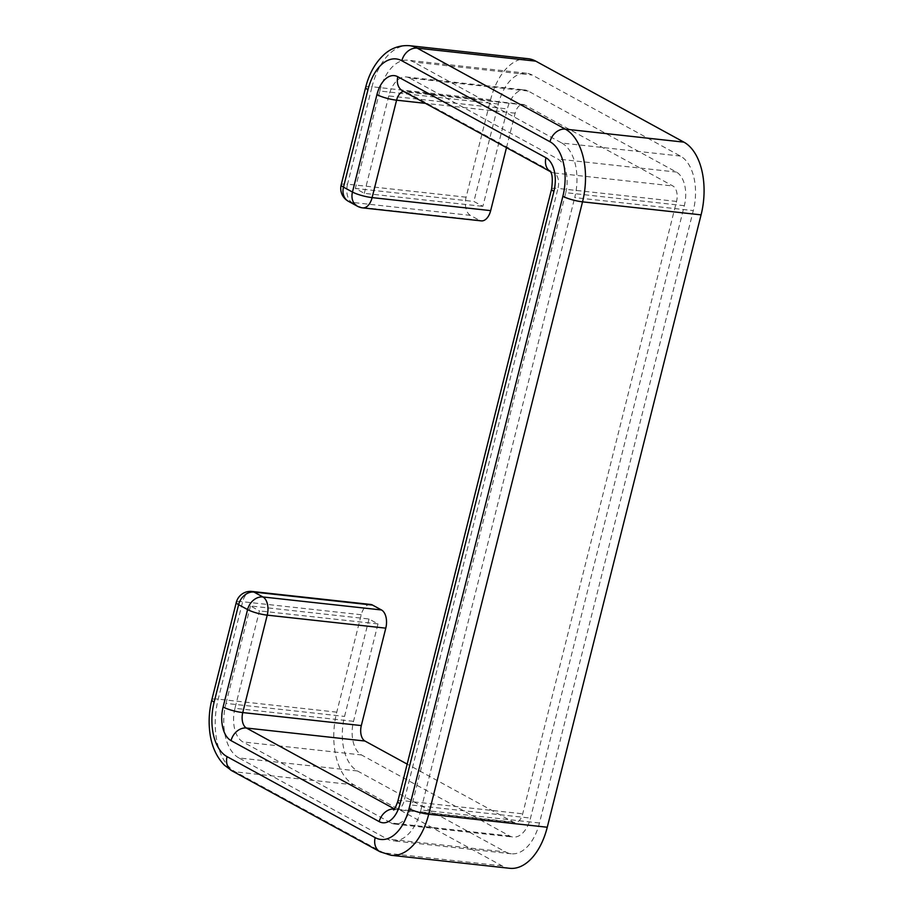 <?xml version="1.0" encoding="UTF-8"?>
<svg xmlns="http://www.w3.org/2000/svg" width="914" height="914" viewBox="0 0 914 914"><rect width="100%" height="100%" fill="white"/><g stroke="black" fill="none" stroke-linecap="round" stroke-linejoin="round"><path stroke-width="0.69" stroke-dasharray="4.57 3.43" d="M506.482 147.645L515.142 113.187A12.419 7.175 96.3 0 1 523.128 104.47A12.419 7.175 96.3 0 1 524.739 104.984L672.875 185.976A12.419 7.175 96.3 0 1 676.531 201.423L522.705 813.814A12.419 7.175 96.3 0 1 514.731 822.543A12.419 7.175 96.3 0 1 513.108 822.017L407.164 764.104M528.143 58.713A58.462 33.784 -83.7 0 0 490.578 99.763L466.106 197.196A14.613 8.443 -83.7 0 0 470.413 215.373L479.382 220.274A14.613 8.443 -83.7 0 0 481.278 220.88M370.627 604.462A14.613 8.443 -83.7 0 0 361.236 614.734L336.763 712.155A58.462 33.784 -83.7 0 0 353.958 784.875L502.094 865.866A58.462 33.784 -83.7 0 0 509.704 868.3M353.524 721.317L234.967 708.304L259.439 610.883L250.47 605.982L369.028 618.995L377.996 623.896L353.524 721.317A27.032 15.618 -83.7 0 0 361.476 754.953L509.612 835.944A27.032 15.618 -83.7 0 0 513.131 837.064A27.032 15.618 -83.7 0 0 530.508 818.076L684.323 205.696A27.032 15.618 -83.7 0 0 676.371 172.06L528.235 91.069A27.032 15.618 -83.7 0 0 524.716 89.938A27.032 15.618 -83.7 0 0 507.339 108.926L482.878 206.358L473.909 201.457L355.352 188.444L364.309 193.345L482.878 206.358M369.028 618.995L344.555 716.416A43.838 25.329 -83.7 0 0 357.454 770.959L505.591 851.951A43.838 25.329 -83.7 0 0 511.303 853.779A43.838 25.329 -83.7 0 0 539.466 822.977L693.292 210.597A43.838 25.329 -83.7 0 0 680.393 156.054L532.256 75.062A43.838 25.329 -83.7 0 0 526.544 73.234A43.838 25.329 -83.7 0 0 498.381 104.025L473.909 201.457M234.967 708.304A27.032 15.618 -83.7 0 0 242.918 741.94L361.476 754.953M509.612 835.944L391.055 822.931L242.918 741.94M391.055 822.931A27.032 15.618 -83.7 0 0 394.574 824.062A27.032 15.618 -83.7 0 0 411.94 805.074L530.508 818.076M684.323 205.696L565.766 192.683L411.94 805.074M565.766 192.683A27.032 15.618 -83.7 0 0 557.814 159.047L676.371 172.06M528.235 91.069L409.678 78.056L557.814 159.047M409.678 78.056A27.032 15.618 -83.7 0 0 406.159 76.936A27.032 15.618 -83.7 0 0 388.781 95.924L507.339 108.926M364.309 193.345L388.781 95.924M498.381 104.025L379.824 91.023L355.352 188.444M379.824 91.023A43.838 25.329 96.3 0 1 407.987 60.221A43.838 25.329 96.3 0 1 413.699 62.049L532.256 75.062M680.393 156.054L561.836 143.041L413.699 62.049M561.836 143.041A43.838 25.329 96.3 0 1 574.735 197.584L693.292 210.597M539.466 822.977L420.908 809.975L574.735 197.584M420.908 809.975A43.838 25.329 96.3 0 1 392.734 840.766A43.838 25.329 96.3 0 1 387.033 838.938L505.591 851.951M357.454 770.959L238.897 757.946L387.033 838.938M238.897 757.946A43.838 25.329 96.3 0 1 225.998 703.403L344.555 716.416M250.47 605.982L225.998 703.403M377.996 623.896L259.439 610.883M513.108 822.017L394.471 808.97M361.236 614.734L242.667 601.72A14.613 2.765 14.1 0 0 236.292 602.417M252.058 591.461A14.613 8.443 -83.7 0 0 242.667 601.72L218.206 699.141A58.462 33.784 -83.7 0 0 235.401 771.862L383.537 852.853A58.462 33.784 -83.7 0 0 391.146 855.287M397.773 801.509A14.613 2.765 -165.9 0 1 404.148 800.813A12.419 7.175 -83.7 0 1 396.162 809.53L514.731 822.543M394.437 809.004A14.613 11.608 -61.3 0 1 394.551 809.016A12.419 7.175 -83.7 0 0 396.162 809.53L393.523 809.953M551.588 189.118A14.613 2.765 -165.9 0 1 557.974 188.421L404.148 800.813L522.705 813.814M676.531 201.423L557.974 188.421A12.419 7.175 -83.7 0 0 554.318 172.963L672.875 185.976M524.739 104.984L406.182 91.983L554.318 172.963A14.613 11.608 118.7 0 1 550.799 171.866L550.342 171.615M515.142 113.187L425.478 103.351M523.128 104.47L402.663 90.886A14.613 11.608 118.7 0 0 406.182 91.983A12.419 7.175 -83.7 0 0 404.559 91.457A12.419 7.175 -83.7 0 0 403.714 91.457M479.382 220.274L360.813 207.261A14.613 8.443 -83.7 0 0 362.721 207.878M470.413 215.373L351.856 202.36L360.813 207.261A14.613 11.608 118.7 0 1 357.305 206.164M466.106 197.196L347.548 184.182A14.613 8.443 -83.7 0 0 351.856 202.36A14.613 11.608 118.7 0 1 348.337 201.263M490.578 99.763L372.021 86.761L347.548 184.182A14.613 2.765 -165.9 0 0 341.173 184.879M409.586 45.7A58.462 33.784 -83.7 0 0 372.021 86.761A14.613 2.765 -165.9 0 0 365.646 87.458M502.094 865.866L383.537 852.853A14.613 11.608 -61.3 0 1 380.018 851.757M353.958 784.875L235.401 771.862A14.613 11.608 -61.3 0 1 231.893 770.776M336.763 712.155L218.206 699.141A14.613 2.765 14.1 0 0 211.82 699.85M511.303 853.779L392.734 840.766M526.544 73.234L407.987 60.221M406.159 76.936L524.716 89.938M394.574 824.062L513.131 837.064"/><path stroke-width="1.37" d="M407.164 764.104L364.972 741.037A12.419 7.175 96.3 0 1 361.316 725.579L385.788 628.158A14.613 8.443 -83.7 0 0 381.492 609.969L372.524 605.068A14.613 8.443 -83.7 0 0 370.627 604.462L252.058 591.461A14.613 14.613 0 0 0 236.292 602.417A14.613 2.765 14.1 0 0 238.611 604.68L214.139 702.112A43.838 25.329 -83.7 0 0 227.049 756.643L375.174 837.635A43.838 25.329 -83.7 0 0 409.049 808.673L562.875 196.282A43.838 25.329 -83.7 0 0 549.977 141.739L401.84 60.758A43.838 25.329 -83.7 0 0 367.965 89.721L343.493 187.142L352.461 192.043L376.934 94.622A14.613 2.765 14.1 0 0 396.585 100.186L425.478 103.351M490.669 210.62L372.112 197.607A14.613 2.765 14.1 0 1 352.461 192.043A14.613 11.608 118.7 0 0 357.305 206.164A14.613 14.613 0 0 0 362.721 207.878L481.278 220.88A14.613 8.443 -83.7 0 0 490.669 210.62L506.482 147.645M375.174 837.635A14.613 11.608 -61.3 0 0 380.018 851.757L391.146 855.287L509.704 868.3A58.462 33.784 -83.7 0 0 547.269 827.239L701.084 214.859A58.462 33.784 -83.7 0 0 683.889 142.138L535.753 61.147A58.462 33.784 -83.7 0 0 528.143 58.713L409.586 45.7C396.082 44.763 387.422 51.287 383.274 55.308C374.854 63.432 368.97 74.16 365.646 87.458A14.613 2.765 -165.9 0 0 367.965 89.721M385.788 628.158L267.231 615.145A14.613 2.765 -165.9 0 1 247.58 609.581L238.611 604.68A14.613 11.608 118.7 0 1 253.966 592.066A14.613 8.443 -83.7 0 0 252.058 591.461M361.316 725.579L242.758 712.577L267.231 615.145A14.613 8.443 -83.7 0 0 262.935 596.968L253.966 592.066L372.524 605.068M223.107 707.013A27.032 15.618 -83.7 0 0 231.059 740.637A14.613 11.608 -61.3 0 1 246.414 728.024A12.419 7.175 -83.7 0 1 242.758 712.577A14.613 2.765 -165.9 0 1 223.107 707.013L247.58 609.581A14.613 11.608 118.7 0 1 262.935 596.968L381.492 609.969M364.972 741.037L246.414 728.024L394.471 808.97M394.437 809.004A14.613 11.608 -61.3 0 0 379.196 821.629A27.032 15.618 -83.7 0 0 400.092 803.772A14.613 2.765 -165.9 0 1 397.773 801.509C395.568 807.45 394.163 810.272 393.523 809.953M400.092 803.772L553.907 191.38A14.613 2.765 -165.9 0 1 551.588 189.118L397.773 801.509M379.196 821.629L231.059 740.637M553.907 191.38A27.032 15.618 -83.7 0 0 545.955 157.745L397.819 76.753A27.032 15.618 -83.7 0 0 376.934 94.622M403.714 91.457A12.419 7.175 -83.7 0 0 396.585 100.186L372.112 197.607A14.613 8.443 -83.7 0 1 362.721 207.878M535.753 61.147L417.195 48.134A58.462 33.784 -83.7 0 0 409.586 45.7M683.889 142.138L565.32 129.125L417.195 48.134A14.613 11.608 118.7 0 0 401.84 60.758M701.084 214.859L582.526 201.845A58.462 33.784 -83.7 0 0 565.32 129.125A14.613 11.608 118.7 0 0 549.977 141.739M547.269 827.239L428.712 814.237L582.526 201.845A14.613 2.765 -165.9 0 1 562.875 196.282M391.146 855.287A58.462 33.784 -83.7 0 0 428.712 814.237A14.613 2.765 -165.9 0 1 409.049 808.673M341.173 184.879A14.613 14.613 0 0 0 348.337 201.263A14.613 11.608 118.7 0 1 343.493 187.142A14.613 2.765 -165.9 0 1 341.173 184.879L365.646 87.458M380.018 851.757L231.893 770.776A14.613 11.608 -61.3 0 1 227.049 756.643M397.819 76.753A14.613 11.608 118.7 0 0 402.663 90.886L550.342 171.615M231.893 770.776L224.433 765.201C214.676 755.181 211.203 742.682 209.934 733.222C208.438 722.129 209.066 711.001 211.82 699.85A14.613 2.765 14.1 0 0 214.139 702.112M545.955 157.745A14.613 11.608 118.7 0 0 550.308 171.581M357.305 206.164L348.337 201.263M211.82 699.85L236.292 602.417M550.799 171.866L550.217 171.466C552.387 173.626 552.844 179.51 551.588 189.118"/></g></svg>
